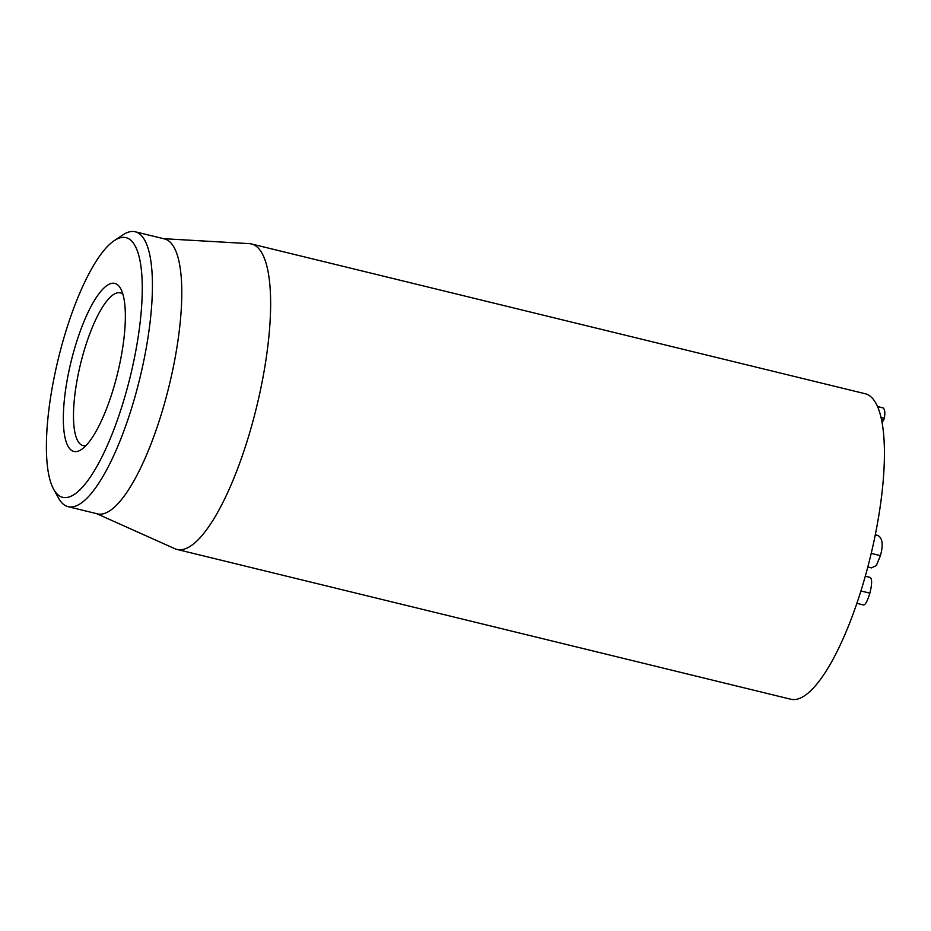 <?xml version="1.0" encoding="UTF-8"?>
<svg xmlns="http://www.w3.org/2000/svg" width="931" height="931" viewBox="0 0 931 931"><rect width="100%" height="100%" fill="white"/><g stroke="black" fill="none" stroke-linecap="round" stroke-linejoin="round"><path stroke-width="1.4" d="M882.553 421.918L884.31 418.217C885.253 413.085 884.904 409.663 883.251 407.964L877.537 406.475M881.052 417.425L884.31 418.217M877.572 406.579L883.251 407.964M863.421 604.952L856.857 603.358L863.654 604.964C865.423 604.871 867.494 600.926 869.868 593.152C872.068 584.365 872.184 579.129 870.206 577.453L865.306 576.161M863.351 604.917L856.869 603.311M860.907 590.964L869.868 593.152M867.808 566.991L871.521 567.898L876.362 565.536L880.423 555.632C883.333 545.031 882.6 538.374 878.212 535.662L875.349 534.557M176.971 549.43L790.768 699.228A157.211 43.594 -76.3 0 0 866.482 571.948A157.211 43.594 -76.3 0 0 865.306 393.766L251.521 243.98A157.211 43.594 103.7 0 1 252.685 422.162A157.211 43.594 103.7 0 1 176.971 549.43A157.211 43.594 103.7 0 1 174.865 548.708L96.51 513.609M85.955 445.623A78.611 21.797 103.7 0 1 83.045 445.6A78.611 21.797 103.7 0 1 82.463 356.503A78.611 21.797 103.7 0 1 120.32 292.869A78.611 21.797 103.7 0 1 122.904 294.184M73.2 353.443A86.467 23.973 -76.3 0 0 81.439 449.51A86.467 23.973 -76.3 0 0 117.632 373.122A86.467 23.973 -76.3 0 0 120.693 288.657A86.467 23.973 -76.3 0 0 73.2 353.443M127.023 389.077A133.633 37.054 103.7 0 1 53.614 489.206A133.633 37.054 103.7 0 1 58.339 358.656A133.633 37.054 103.7 0 1 114.28 240.617A133.633 37.054 103.7 0 1 127.023 389.077M53.614 489.206L58.56 498.155A141.489 39.242 -76.3 0 0 68.138 506.685A141.489 39.242 -76.3 0 0 136.275 392.137A141.489 39.242 -76.3 0 0 135.228 231.772A141.489 39.242 -76.3 0 0 122.799 234.938L114.28 240.617M68.138 506.685L97.487 513.854A141.489 39.242 -76.3 0 0 169.151 385.702A141.489 39.242 -76.3 0 0 164.578 238.941L135.228 231.772M163.6 238.697L249.31 243.643A157.211 43.594 103.7 0 1 251.521 243.98M881.436 419.148L883.973 419.765M865.283 576.254L870.206 577.453M871.218 553.386L880.423 555.632M875.268 534.941L878.212 535.662"/></g></svg>
